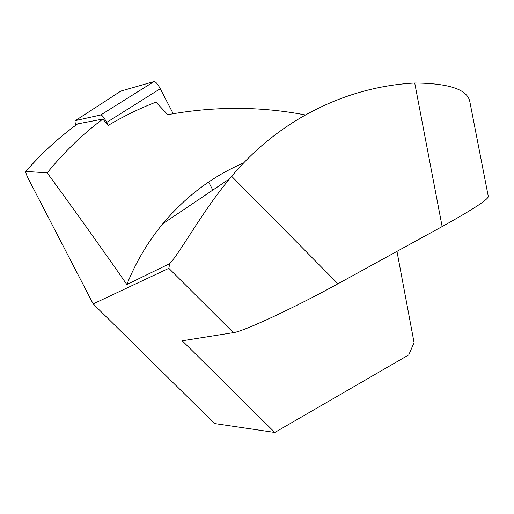 <?xml version="1.0" encoding="UTF-8"?>
<svg xmlns="http://www.w3.org/2000/svg" width="514" height="514" viewBox="0 0 514 514"><rect width="100%" height="100%" fill="white"/><g stroke="black" fill="none" stroke-linecap="round" stroke-linejoin="round"><path stroke-width="0.77" d="M274.817 432.467L214.582 423.549L93.169 303.902L168.83 268.321L169.723 263.611C179.604 253.556 202.163 211.665 229.617 178.782L231.666 176.321L337.955 283.786C294.541 307.738 242.833 331.723 233.401 332.642L182.258 340.795L274.817 432.467L408.784 354.872L414.078 342.613L396.975 251.372M77.453 123.983L77.614 123.887C58.763 137.559 41.525 153.403 25.88 171.425C25.449 172.177 26.439 174.946 28.842 179.727L93.169 303.902M25.88 171.425L47.198 172.871C76.824 213.451 103.378 250.671 126.849 284.538L169.723 263.611M47.198 172.871C63.781 152.382 82.33 134.45 102.839 119.068L108.236 125.384L106.694 122.416C104.079 117.558 102.106 115.072 100.77 114.969L75.417 120.591C74.793 120.848 74.941 122.364 75.873 125.14M77.614 123.887L102.839 119.068M305.316 114.95C260.225 106.269 214.377 106.186 167.77 114.699L155.954 102.125C139.48 108.512 123.578 116.267 108.236 125.384M243.707 162.867C212.565 176.27 185.612 196.547 162.848 223.712C147.897 241.818 135.895 262.095 126.849 284.538M414.721 83.005C448.728 83.262 467.072 89.346 469.751 101.252L488.3 196.457C488.364 199.393 472.976 209.429 442.143 226.571L414.721 83.005C346.789 86.545 279.224 119.421 231.666 176.321M337.955 283.786L442.143 226.571M100.77 114.969L154.039 81.559L120.88 91.074L75.417 120.591M154.039 81.559C155.581 81.527 157.657 83.917 160.272 88.723L173.231 113.735M212.809 190.096L208.633 182.033M168.83 268.321L233.401 332.642M106.694 122.416L160.272 88.723M77.569 123.893C58.705 137.572 41.454 153.423 25.803 171.438M162.848 223.712L229.61 178.788"/></g></svg>
